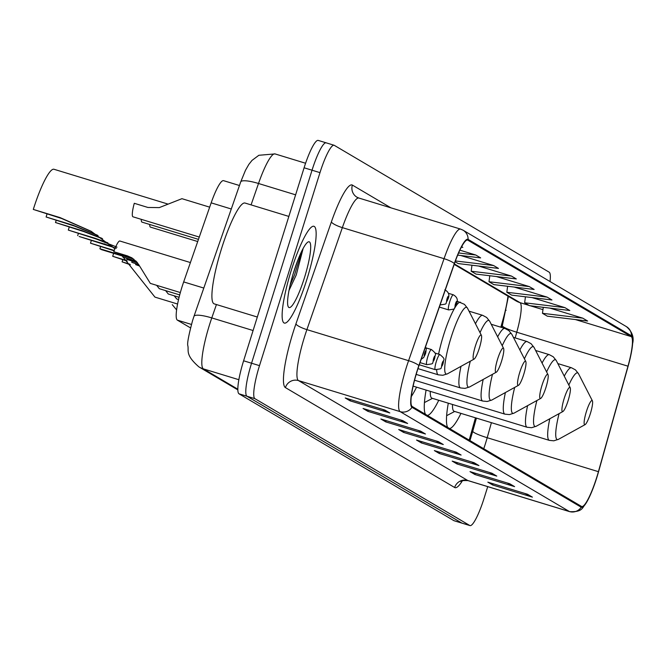 <?xml version="1.0" encoding="UTF-8"?>
<svg xmlns="http://www.w3.org/2000/svg" width="666" height="666" viewBox="0 0 666 666"><rect width="100%" height="100%" fill="white"/><g stroke="black" fill="none" stroke-linecap="round" stroke-linejoin="round"><path stroke-width="1" d="M500.849 327.206L502.905 319.863A42.174 7.326 107 0 0 507.992 296.154M469.197 440.134A42.174 7.326 107 0 0 469.68 438.428L475.457 417.798M426.098 390.076A55.877 9.707 107 0 0 425.557 414.377M427.297 415.401A55.877 9.707 107 0 0 438.761 400.266M411.313 396.52A55.877 9.707 107 0 0 416.558 387.162M448.301 403.18A55.877 9.707 107 0 0 447.752 427.48M449.5 428.513A55.877 9.707 107 0 0 460.964 413.378M190.501 327.888L177.372 320.138A31.627 5.494 -73 0 1 183.674 281.918L211.164 202.847A31.627 5.494 -73 0 1 223.551 180.661L239.452 185.514M318.406 140.493A31.627 5.494 107 0 0 318.19 140.401A31.627 5.494 107 0 0 304.096 167.782L243.606 360.789A31.627 5.494 107 0 0 239.019 393.814L453.896 520.654A31.627 5.494 107 0 0 454.112 520.745A31.627 5.494 107 0 0 454.337 520.787M318.19 140.401L326.14 142.824A31.627 5.494 107 0 1 326.348 142.924A31.627 5.494 107 0 0 326.14 142.824A31.627 5.494 107 0 0 312.038 170.205L251.557 363.211A31.627 5.494 107 0 0 246.961 396.237L461.846 523.076A31.627 5.494 107 0 0 462.054 523.176A31.627 5.494 107 0 0 462.279 523.21M306.918 279.279A50.608 8.791 107 0 0 313.919 226.282A50.608 8.791 107 0 0 291.358 270.096A50.608 8.791 107 0 0 284.357 323.085A50.608 8.791 107 0 0 306.918 279.279A50.608 8.791 107 0 0 313.919 226.282A50.608 8.791 107 0 0 291.358 270.096A50.608 8.791 107 0 0 284.357 323.085A50.608 8.791 107 0 0 306.918 279.279M596.744 477.306A33.741 5.861 -73 0 1 581.701 506.518A33.741 5.861 -73 0 1 581.476 506.418L412.229 406.51A33.741 5.861 -73 0 1 418.956 365.742L454.412 263.744A33.741 5.861 -73 0 1 467.624 240.076A33.741 5.861 -73 0 1 467.857 240.176L631.202 336.596A33.741 5.861 -73 0 1 627.98 366.192L598.418 471.678A33.741 5.861 -73 0 1 596.744 477.306M596.878 477.389A34.582 6.002 107 0 0 598.584 471.611L628.146 366.134A34.582 6.002 107 0 0 632.642 343.481A34.582 6.002 107 0 0 631.451 335.797L468.106 239.377A34.582 6.002 107 0 0 454.329 263.528L418.872 365.534A34.582 6.002 107 0 0 411.979 407.317L581.227 507.217A34.582 6.002 107 0 0 586.987 501.656A34.582 6.002 107 0 0 596.878 477.389M550.033 281.543A31.627 5.494 107 0 0 549.175 272.186L334.29 145.346A31.627 5.494 107 0 0 334.082 145.255L326.14 142.824A31.627 5.494 107 0 0 312.038 170.205L251.557 363.211A31.627 5.494 107 0 0 246.961 396.237L461.846 523.076A31.627 5.494 107 0 0 462.054 523.176L454.112 520.745M384.948 410.098L345.229 397.96L350.091 400.832L389.81 412.962L384.948 410.098M382.434 409.324L388.469 412.421A8.433 8.3 -59.4 0 0 389.81 412.962M350.491 399.567L350.091 400.832M402.78 420.621L363.053 408.483L367.915 411.355L407.642 423.484L402.78 420.621M400.258 419.846L406.293 422.943A8.433 8.3 -59.4 0 0 407.642 423.484M368.315 410.09L367.915 411.355M420.604 431.135L380.877 419.006L385.739 421.878L425.466 434.007L420.604 431.135M418.082 430.369L424.125 433.466A8.433 8.3 -59.4 0 0 425.466 434.007M386.138 420.612L385.739 421.878M438.428 441.658L398.709 429.528L403.571 432.4L443.29 444.53L438.428 441.658M435.905 440.892L441.949 443.989A8.433 8.3 -59.4 0 0 443.29 444.53M403.962 431.135L403.571 432.4M527.555 494.272L487.837 482.142L492.698 485.006L532.417 497.144L527.555 494.272M525.033 493.506L531.077 496.595A8.433 8.3 -59.4 0 0 532.417 497.144M493.09 483.749L492.698 485.006M509.731 483.749L470.005 471.62L474.866 474.492L514.593 486.621L509.731 483.749M507.209 482.983L513.253 486.072A8.433 8.3 -59.4 0 0 514.593 486.621M475.266 473.226L474.866 474.492M491.908 473.226L452.181 461.097L457.043 463.969L496.769 476.098L491.908 473.226M489.385 472.46L495.421 475.557A8.433 8.3 -59.4 0 0 496.769 476.098M457.442 462.703L457.043 463.969M474.075 462.703L434.357 450.574L439.219 453.446L478.937 465.576L474.075 462.703M471.561 461.938L477.597 465.035A8.433 8.3 -59.4 0 0 478.937 465.576M439.618 452.181L439.219 453.446M456.252 452.181L416.533 440.051L421.395 442.923L461.113 455.053L456.252 452.181M453.737 451.415L459.773 454.512A8.433 8.3 -59.4 0 0 461.113 455.053M421.786 441.658L421.395 442.923M334.082 145.255A31.627 5.494 107 0 0 319.98 172.636L259.499 365.642A31.627 5.494 107 0 0 254.911 398.668L469.788 525.507A31.627 5.494 107 0 0 469.996 525.599A31.627 5.494 107 0 0 484.099 498.218L487.728 486.638M457.684 255.128L480.652 257.892L475.79 255.02L459.881 250.158M461.363 247.194L462.828 247.369L461.646 246.67M529.27 286.588L488.994 281.751L493.856 284.615L534.132 289.46L529.27 286.588L496.37 276.54M547.094 297.111L506.826 292.266L511.688 295.138L551.956 299.983L547.094 297.111L514.194 287.063M564.918 307.634L524.65 302.789L529.512 305.661L569.78 310.506L564.918 307.634L532.017 297.585M582.75 318.157L542.474 313.311L547.335 316.184L587.612 321.02L582.75 318.157L549.841 308.108M455.119 261.755L458.208 263.57L498.484 268.415L493.623 265.543L460.714 255.494M511.446 276.065L471.17 271.228L476.032 274.092L516.308 278.937L511.446 276.065L478.538 266.017M471.17 271.228L471.961 265.226M488.994 281.751L489.793 275.749M506.826 292.266L507.617 286.272M524.65 302.789L525.441 296.795M542.474 313.311L543.265 307.317M493.623 265.543L455.411 260.955M475.79 255.02L458.608 252.955M586.43 411.455A12.654 2.198 107 0 0 585.106 424.625A12.654 2.198 107 0 0 590.317 413.744A12.654 2.198 107 0 0 592.382 400.799A12.654 2.198 107 0 0 586.43 411.455M452.505 404.47A37.954 6.593 107 0 0 454.145 411.297L549.342 440.368L553.804 440.809L558.441 439.344A34.865 6.052 107 0 1 559.09 413.619M130.369 264.785L122.103 261.846L129.887 264.219M564.227 398.343A12.654 2.198 107 0 0 562.903 411.521A12.654 2.198 107 0 0 568.115 400.641A12.654 2.198 107 0 0 570.179 387.695A12.654 2.198 107 0 0 564.227 398.343M430.303 391.358A37.954 6.593 107 0 0 431.951 398.193L527.139 427.264L531.61 427.705L536.247 426.24A34.865 6.052 107 0 1 536.896 400.516M122.76 259.782A46.387 8.059 107 0 0 122.103 261.846M127.189 261.13L112.704 256.293A36.905 6.41 107 0 0 113.611 253.338M122.427 256.035L101.365 249.6L99.9 248.734L118.24 254.337M112.704 256.293L126.673 260.564M542.024 385.239A12.654 2.198 107 0 0 540.7 398.418A12.654 2.198 107 0 0 545.912 387.537A12.654 2.198 107 0 0 547.976 374.592A12.654 2.198 107 0 0 542.024 385.239M100.558 246.678A46.387 8.059 107 0 0 99.9 248.734M114.119 250.816L90.501 243.19A36.905 6.41 107 0 0 91.409 240.235M116.342 248.285L79.162 236.497L112.196 246.403M90.501 243.19L114.252 250.441M519.821 372.136A12.654 2.198 107 0 0 518.506 385.306A12.654 2.198 107 0 0 523.717 374.434A12.654 2.198 107 0 0 525.782 361.488A12.654 2.198 107 0 0 519.821 372.136M78.355 233.575A46.387 8.059 107 0 0 77.706 235.631M117.016 247.136L96.587 239.136L68.307 230.086A36.905 6.41 107 0 0 69.206 227.131M102.572 238.794L83.783 231.577L55.503 222.527L82.326 230.719L101.873 238.295M68.307 230.086L95.121 238.278L107.892 242.849M172.253 304.645L176.615 309.915M497.627 359.032A12.654 2.198 107 0 0 496.303 372.202A12.654 2.198 107 0 0 501.515 361.33A12.654 2.198 107 0 0 503.579 348.385A12.654 2.198 107 0 0 497.627 359.032M56.152 220.463A46.387 8.059 107 0 0 55.503 222.527M98.052 235.647L74.384 226.032L46.104 216.983A36.905 6.41 107 0 0 47.003 214.027M91.725 231.635L61.58 218.473L33.3 209.424L60.123 217.615L91.076 231.252L114.893 248.776M46.104 216.983L72.927 225.175L97.336 235.165M121.637 255.228L154.945 297.111L177.589 304.029M475.424 345.929A12.654 2.198 107 0 0 474.1 359.099A12.654 2.198 107 0 0 479.312 348.226A12.654 2.198 107 0 0 481.376 335.281A12.654 2.198 107 0 0 475.424 345.929M167.599 203.963L53.979 169.264A46.387 8.059 107 0 0 33.3 209.424M288.853 216.425L245.021 203.038A52.714 9.158 107 0 0 221.52 248.676A52.714 9.158 107 0 0 214.227 303.871L257.317 317.033M304.42 277.805A34.374 5.969 107 0 0 308.017 242.016A34.374 5.969 107 0 0 293.856 271.57A34.374 5.969 107 0 0 288.245 306.743A34.374 5.969 107 0 0 304.42 277.805M289.019 290.393L296.237 274.975L303.163 248.376M297.844 260.131L293.123 273.951M301.948 250.707L294.613 274.667L290.16 285.048M174.201 295.796L176.731 298.976L178.555 299.534M190.401 262.554L119.847 241.009A15.818 2.747 -73 0 0 113.794 251.715L127.414 255.869L131.818 257.809L136.88 262.054L139.61 266.05L135.673 264.627L139.469 265.784M138.645 264.419L131.751 262.312A15.818 2.747 -73 0 1 132.143 261.23M165.618 290.617L168.273 293.989L179.096 297.294M131.751 262.312L138.836 264.71M135.881 263.811A10.539 1.832 -73 0 1 135.673 264.627M137.562 262.887L126.698 259.332L137.313 262.57M135.939 261.03L122.769 257.009A15.818 2.747 -73 0 1 123.16 255.927M156.643 285.314L159.299 288.686L179.703 294.921M122.769 257.009L136.264 261.372M126.898 258.508A10.539 1.832 -73 0 1 126.698 259.332M131.344 258.192L118.556 254.52L133.708 259.074M139.61 266.05L150.316 283.383L180.344 292.557M113.794 251.715L132.234 258.058M117.924 253.213A10.539 1.832 -73 0 1 117.724 254.029M197.71 241.542L150.433 227.106A15.818 2.747 -73 0 1 149.733 224.484M198.468 239.369L141.966 222.111A15.818 2.747 -73 0 1 141.284 219.339M209.665 207.159L181.943 198.684L159.266 207.609L147.902 207.459L134.282 203.297A15.818 2.747 -73 0 0 132.992 216.808L199.267 237.054M231.285 208.999L211.164 202.847M203.804 288.062L183.674 281.918M191.433 324.434L177.372 320.138M216.433 304.545L211.78 317.915A42.174 7.326 107 0 0 209.499 324.841A42.174 7.326 107 0 0 203.38 368.872L238.861 379.712M253.088 330.527L211.78 317.915A21.087 4.462 -160.8 0 0 193.964 316.367L240.692 181.943L245.454 170.338L248.843 164.402L252.031 160.381L258.858 155.278L275.025 153.913A42.174 7.326 107 0 0 258.508 183.491L295.621 194.83M453.896 520.654L469.788 525.507M239.019 393.814L254.911 398.668M243.606 360.789L259.499 365.642M304.096 167.782L319.98 172.636M193.964 316.367L192.616 320.446C188.703 335.056 187.104 343.44 187.804 345.587C189.069 350.566 184.815 354.645 198.959 366.924A21.087 20.746 120.6 0 0 203.38 368.872L237.845 389.219M240.692 181.943A21.087 4.462 -160.8 0 1 258.508 183.491L251.074 204.887M275.308 154.037A42.174 7.326 107 0 0 275.025 153.913L305.577 163.245M505.386 310.198A13.703 1.782 15.7 0 0 506.143 310.273M483.749 448.726A33.741 5.861 107 0 0 485.522 443.34A33.741 5.861 107 0 0 487.196 437.712L491.408 422.677M462.379 480.794A52.714 9.158 -73 0 1 454.653 487.512L285.414 387.604A10.539 10.373 120.6 0 1 298.493 380.586L467.74 480.494A42.174 7.326 107 0 0 468.023 480.619C463.236 480.394 460.872 480.727 460.922 481.626L461.904 480.436M285.414 387.604A52.714 9.158 -73 0 1 293.057 332.559A52.714 9.158 -73 0 1 295.92 323.909L331.377 221.911A52.714 9.158 -73 0 1 352.372 185.081L390.9 207.825M304.612 336.555A42.174 7.326 107 0 0 298.493 380.586L400.183 411.646A42.174 7.326 -73 0 1 408.583 360.681L444.047 258.683A42.174 7.326 -73 0 1 460.556 229.096L358.866 198.043A42.174 7.326 107 0 0 342.357 227.63L306.901 329.628A42.174 7.326 107 0 0 304.612 336.555M632.642 343.481C634.182 337.171 632.101 331.551 626.398 326.615A10.539 10.373 120.6 0 1 631.451 335.797M468.106 239.377A10.539 10.373 -59.4 0 0 463.053 230.195L460.556 229.096M454.329 263.528A10.539 2.231 -160.8 0 0 444.047 258.683L342.357 227.63A10.539 2.231 19.2 0 1 331.377 221.911M418.872 365.534A10.539 2.231 -160.8 0 0 408.583 360.681L306.901 329.628A10.539 2.231 19.2 0 1 295.92 323.909M411.979 407.317A10.539 10.373 120.6 0 1 400.183 411.646L569.422 511.546A10.539 10.373 -59.4 0 0 581.227 507.217M586.987 501.656C582.101 507.359 583.632 512.137 569.705 511.671A42.174 7.326 -73 0 1 569.422 511.546L467.74 480.494A10.539 10.373 120.6 0 0 454.653 487.512M359.149 198.168A42.174 7.326 107 0 0 358.866 198.043L356.943 197.194A10.539 10.373 120.6 0 1 352.372 185.081M467.857 240.176L467.382 240.035M598.418 471.678L487.196 437.712A18.981 2.473 15.7 0 1 472.777 431.143L476.431 418.098M627.98 366.192L516.758 332.226A33.741 5.861 107 0 0 519.98 302.63L454.362 263.903M515.168 337.903L516.758 332.226A18.981 2.473 15.7 0 1 502.339 325.657L508.399 296.395M631.202 336.596L575.391 319.555M542.957 309.648L530.153 305.736M529.095 305.411L519.98 302.63A18.981 18.673 120.6 0 1 516 300.882L454.187 264.394M455.377 451.914L459.773 454.512M473.21 462.437L477.597 465.035M491.033 472.96L495.421 475.557M508.857 483.483L513.253 486.072M526.681 494.005L531.077 496.595M437.554 441.392L441.949 443.989M419.73 430.877L424.125 433.466M401.906 420.354L406.293 422.943M384.082 409.831L388.469 412.421M549.791 418.756A37.954 6.593 107 0 0 549.342 440.368M557.825 363.586L571.511 367.765A37.954 6.593 107 0 0 564.26 376.148M571.511 367.765L575.466 369.896L578.496 373.693A34.865 6.052 107 0 0 568.814 385.031M527.589 405.652A37.954 6.593 107 0 0 527.139 427.264M535.622 350.483L549.308 354.662A37.954 6.593 107 0 0 542.066 363.045M549.308 354.662L553.263 356.793L556.293 360.589A34.865 6.052 107 0 0 546.611 371.928M514.693 387.412A34.865 6.052 107 0 0 514.044 413.136L540.7 398.418M505.386 392.549A37.954 6.593 107 0 0 504.936 414.152L509.407 414.593L514.044 413.136M513.428 337.371L527.114 341.558A37.954 6.593 107 0 0 519.863 349.941M527.114 341.558L531.06 343.681L534.09 347.486A34.865 6.052 107 0 0 524.417 358.824M492.49 374.309A34.865 6.052 107 0 0 491.841 400.033L518.506 385.306M483.191 379.445A37.954 6.593 107 0 0 482.733 401.049L487.204 401.49L491.841 400.033M491.225 324.267L504.911 328.446A37.954 6.593 107 0 0 497.66 336.838M504.911 328.446L508.866 330.577L511.888 334.382A34.865 6.052 107 0 0 502.214 345.721M105.986 244.688L104.52 243.823M470.288 361.205A34.865 6.052 107 0 0 469.638 386.929L496.303 372.202M460.989 366.342A37.954 6.593 107 0 0 460.539 387.945L465.001 388.386L469.638 386.929M469.022 311.164L482.708 315.343A37.954 6.593 107 0 0 475.457 323.726M482.708 315.343L486.663 317.474L489.693 321.278A34.865 6.052 107 0 0 480.011 332.617M83.783 231.577L82.326 230.719M96.587 239.136L95.121 238.278M457.076 301.19L464.46 304.37L467.49 308.175A34.865 6.052 107 0 0 451.082 337.52A34.865 6.052 107 0 0 447.444 373.826L474.1 359.099M460.506 302.239A37.954 6.593 107 0 0 443.589 335.098A37.954 6.593 107 0 0 438.594 354.145M436.68 369.896A37.954 6.593 107 0 0 438.336 374.841L442.807 375.283L447.444 373.826M61.58 218.473L60.123 217.615M74.384 226.032L72.927 225.175M436.355 361.388A7.909 1.374 -73 0 1 439.876 354.537C446.986 360.389 442.723 358.832 443.007 363.919C439.235 369.505 444.13 368.273 435.264 369.663A7.909 1.374 -73 0 1 436.355 361.388M442.94 363.861A2.639 0.458 107 0 0 443.323 361.105A2.639 0.458 107 0 0 442.132 363.378A2.639 0.458 107 0 0 441.749 366.134A2.639 0.458 107 0 0 442.94 363.861M427.897 356.393A7.909 1.374 -73 0 1 431.418 349.55C438.528 355.394 434.265 353.837 434.548 358.924C430.769 364.51 435.672 363.278 426.798 364.677A7.909 1.374 -73 0 1 427.897 356.393M434.482 358.866A2.639 0.458 107 0 0 434.865 356.11A2.639 0.458 107 0 0 433.674 358.391A2.639 0.458 107 0 0 433.291 361.139A2.639 0.458 107 0 0 434.482 358.866M425.507 353.563A2.639 0.458 107 0 0 425.89 350.815A2.639 0.458 107 0 0 424.692 353.088A2.639 0.458 107 0 0 424.309 355.844A2.639 0.458 107 0 0 425.507 353.563M127.414 255.869L128.247 256.368M439.352 307.076L448.668 309.923A7.909 1.374 -73 0 1 449.758 301.64A7.909 1.374 -73 0 1 453.288 294.797L448.376 293.29M455.536 303.638A2.639 0.458 107 0 0 455.153 306.385A2.639 0.458 107 0 0 456.343 304.112A2.639 0.458 107 0 0 456.726 301.357A2.639 0.458 107 0 0 455.536 303.638M447.077 298.643A2.639 0.458 107 0 0 446.695 301.39A2.639 0.458 107 0 0 447.885 299.117A2.639 0.458 107 0 0 448.268 296.37A2.639 0.458 107 0 0 447.077 298.643M237.854 389.885L198.959 366.924M626.398 326.615L463.053 230.195M469.996 525.599L462.054 523.176M569.705 511.671L468.023 480.619M501.823 327.505L502.339 325.657M472.777 431.143L469.955 440.584M585.106 424.625L558.441 439.344M454.687 411.455L446.636 415.676M592.382 400.799L578.496 373.693M562.903 411.521L536.247 426.24M432.484 398.351L424.433 402.572M570.179 387.695L556.293 360.589M413.136 386.122L504.936 414.152M547.976 374.592L534.09 347.486M414.56 380.228L482.733 401.049M525.782 361.488L511.888 334.382M416.183 374.4L460.539 387.945M503.579 348.385L489.693 321.278M417.982 368.623L438.336 374.841M481.376 335.281L467.49 308.175M434.973 353.038L439.876 354.537M419.289 364.785L435.264 369.663M426.04 347.902L431.418 349.55M420.046 362.612L426.798 364.677M425.557 346.761L426.265 349.051L425.566 353.629L423.668 357.525L421.203 359.29M448.668 309.923C457.534 308.525 452.639 309.757 456.41 304.171C458.308 300.158 457.267 297.036 453.288 294.797M440.209 304.928C449.075 303.53 444.18 304.77 447.952 299.176C449.85 295.163 448.809 292.041 444.821 289.802"/></g></svg>
